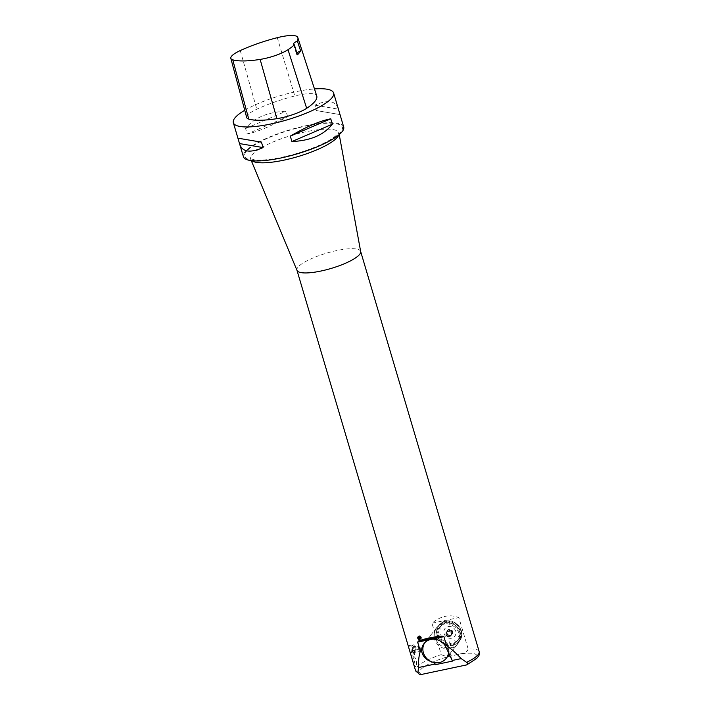 <?xml version="1.0" encoding="UTF-8"?>
<svg xmlns="http://www.w3.org/2000/svg" width="710" height="710" viewBox="0 0 710 710"><rect width="100%" height="100%" fill="white"/><g stroke="black" fill="none" stroke-linecap="round" stroke-linejoin="round"><path stroke-width="0.53" stroke-dasharray="3.55 2.66" d="M448.986 629.442A3.177 2.92 -141.6 0 0 447.744 634.42A3.177 2.92 -141.6 0 0 452.865 633.347A3.177 2.92 -141.6 0 0 448.986 629.442M448.143 626.602A6.23 5.724 38.4 0 1 455.74 634.261A6.23 5.724 38.4 0 1 445.711 636.355A6.23 5.724 38.4 0 1 448.143 626.602M449.377 636.755A2.92 2.68 38.4 0 1 446.288 632.211A2.92 2.68 38.4 0 1 450.246 631.927A2.92 2.68 38.4 0 1 449.377 636.755M449.483 636.621A2.92 2.68 -141.6 0 0 450.344 631.793A2.92 2.68 -141.6 0 0 446.368 635.308A2.92 2.68 -141.6 0 0 449.483 636.621L450.096 636.018A2.574 2.361 -141.6 0 0 450.806 635.343L451.418 634.758L451.169 633.906A2.574 2.361 -141.6 0 0 450.868 632.912L449.749 631.785A2.574 2.361 -141.6 0 0 448.747 631.465L447.877 631.19L447.264 631.776A2.574 2.361 -141.6 0 0 446.555 632.45L445.942 633.036L446.191 633.888A2.574 2.361 -141.6 0 0 446.483 634.882L447.611 636.009A2.574 2.361 -141.6 0 0 448.613 636.329L449.483 636.604L450.93 634.962L450.096 636.018M450.868 632.912L451.711 631.856A2.574 2.361 38.4 0 1 452.004 632.85L451.169 633.906M451.418 634.758L452.341 633.604L452.004 632.85M450.806 635.343L452.341 633.604M451.64 634.287A2.574 2.361 38.4 0 1 450.93 634.962M448.613 636.329L449.448 635.272L450.397 635.441M449.448 635.272A2.574 2.361 38.4 0 1 448.445 634.962L447.611 636.009M446.741 635.743L447.664 634.58L448.445 634.962M446.483 634.882L447.327 633.826L447.664 634.58M447.327 633.826A2.574 2.361 38.4 0 1 447.034 632.832L446.191 633.888M445.942 633.036L446.856 631.873L447.034 632.832M446.555 632.45L446.856 631.873M447.389 631.394A2.574 2.361 38.4 0 1 448.099 630.72L447.264 631.776M447.877 631.19L448.099 630.72M448.747 631.465L449.581 630.409L448.8 630.036M449.581 630.409A2.574 2.361 38.4 0 1 450.593 630.728L449.749 631.785M450.619 632.06L451.533 630.897L450.593 630.728M451.711 631.856L451.533 630.897M448.791 629.93A2.991 2.742 -141.6 0 0 447.912 634.864A2.991 2.742 -141.6 0 0 451.986 631.27A2.991 2.742 -141.6 0 0 448.791 629.93M448.96 629.726A2.991 2.742 -141.6 0 0 448.072 634.66A2.991 2.742 -141.6 0 0 452.146 631.066A2.991 2.742 -141.6 0 0 448.96 629.726M343.693 126.975A52.3 12.567 -16.5 0 0 298.262 127.507A52.3 12.567 -16.5 0 0 244.95 151.976A52.3 12.567 -16.5 0 0 243.406 156.679M360.68 251.58A33.201 7.979 -16.5 0 0 360.627 251.384A33.201 7.979 -16.5 0 0 336.957 250.523A33.201 7.979 -16.5 0 0 297.934 267.262A33.201 7.979 -16.5 0 0 296.957 270.244A33.201 7.979 -16.5 0 0 297.02 270.439M479.179 651.611A33.201 7.979 -16.5 0 0 468.147 648.976L458.855 617.602C449.758 614.017 440.795 615.889 431.955 623.22L441.247 654.593A33.201 7.979 -16.5 0 0 416.486 667.489A33.201 7.979 -16.5 0 0 415.51 670.471M412.075 657.203C411.702 658.374 414.4 667.143 414.693 666.717C415.856 666.841 413.877 656.342 412.261 656.998L412.075 657.203M408.711 645.869C408.348 647.032 411.028 655.765 411.321 655.339C412.474 655.463 410.504 645.017 408.898 645.665L408.711 645.869M244.746 110.254A52.3 12.567 163.5 0 1 314.468 88.936M287.63 116.617L286.032 111.204C267.439 112.065 253.958 117.842 245.58 128.554L247.178 133.959C258.094 131.803 271.575 126.016 287.63 116.617L247.178 133.959M338.208 108.453C335.422 100.651 327.638 99.56 314.876 105.178L316.483 110.591L340.019 114.585L316.483 110.591M246.689 117.496A24.903 5.982 163.5 0 1 256.772 109.216A59.773 14.36 163.5 0 1 294.792 95.974A24.903 5.982 163.5 0 1 316.562 95.477A59.773 14.36 163.5 0 1 316.713 95.85M296.922 53.135A9.958 2.396 -16.5 0 0 296.514 54.173A9.958 2.396 -16.5 0 0 297.446 54.821M245.58 128.554L286.032 111.204M314.876 105.178L338.395 109.171M445.605 621.09A13.055 11.99 -141.6 0 0 438.984 625.12A13.055 11.99 -141.6 0 0 441.753 642.621A13.055 11.99 -141.6 0 0 459.423 641.352A13.055 11.99 -141.6 0 0 459.539 626.948A13.055 11.99 -141.6 0 0 445.605 621.09M445.587 621.117A13.055 11.99 -141.6 0 0 438.957 625.146A13.055 11.99 -141.6 0 0 441.726 642.648A13.055 11.99 -141.6 0 0 459.405 641.378A13.055 11.99 -141.6 0 0 459.521 626.974A13.055 11.99 -141.6 0 0 445.587 621.117M468.147 648.976C466.825 653.919 459.849 653.511 455.616 654.868L455.563 654.877C450.504 656.936 445.729 656.839 441.247 654.593M420.728 638.21L420.728 638.219A1.331 1.322 -168.9 0 1 418.403 638.814A1.331 1.322 -168.9 0 1 418.119 637.704L418.119 637.704M417.72 637.58A1.739 1.739 11.1 0 0 419.725 639.666A1.739 1.739 11.1 0 0 421.154 638.166M432.816 662.217L433.357 661.844L434.174 662.563M431.955 623.22L458.855 617.602M452.545 661.09L448.427 647.192A13.286 12.194 38.4 0 1 448.8 652.738M457.169 644.565A13.286 12.194 -141.6 0 0 457.284 629.903A13.286 12.194 -141.6 0 0 443.102 623.948A13.286 12.194 -141.6 0 0 436.366 628.048A13.286 12.194 -141.6 0 0 439.179 645.86A13.286 12.194 -141.6 0 0 457.169 644.565L446.483 658.028A13.286 12.194 38.4 0 1 433.357 661.844M413.389 656.928A5.005 1.571 78.2 0 0 412.927 659.004A5.005 1.571 78.2 0 0 413.539 663.14A5.005 1.571 78.2 0 0 414.116 664.693A5.005 1.571 78.2 0 0 415.794 666.486A5.005 1.571 78.2 0 0 416.317 661.267A5.005 1.571 78.2 0 0 413.752 656.688A5.005 1.571 78.2 0 0 413.389 656.928M420.071 638.379A0.745 0.745 -168.9 0 1 419.61 638.769M419.539 638.787A0.745 0.745 -168.9 0 1 418.829 638.53M418.749 638.405A0.745 0.745 -168.9 0 1 418.66 637.944M418.616 637.66L418.74 638.601L419.557 638.902L420.205 638.272M418.456 646.597L418.749 649.33L419.779 651.283L420.515 650.493L420.222 647.751L419.193 645.807L418.456 646.597L412.279 647.884L413.025 647.094L419.193 645.807M413.025 647.094L414.054 649.047L420.222 647.751M414.054 649.047L414.347 651.78L420.515 650.493M414.347 651.78L413.611 652.57L419.779 651.283M413.611 652.57L412.581 650.626L418.749 649.33M412.581 650.626L412.279 647.884M412.945 652.774A4.153 1.305 -101.8 0 1 412.297 651.123A4.153 1.305 -101.8 0 1 412.093 646.091A4.153 1.305 -101.8 0 1 414.596 649.57A4.153 1.305 -101.8 0 1 413.69 653.759A4.153 1.305 -101.8 0 1 412.945 652.774M412.865 651.212A4.979 1.562 78.2 0 0 414.542 654.38A4.979 1.562 78.2 0 0 415.101 654.549A4.979 1.562 78.2 0 0 415.616 649.348A4.979 1.562 78.2 0 0 413.069 644.795A4.979 1.562 78.2 0 0 412.714 645.035A4.979 1.562 78.2 0 0 412.616 645.177A4.979 1.562 78.2 0 0 412.865 651.212M449.377 641.769L448.968 645.381A12.869 11.822 -141.6 0 0 450.415 645.443L450.504 643.233L450.53 645.443A12.869 11.822 -141.6 0 0 451.959 645.328L451.8 643.127L452.075 645.319A12.869 11.822 -141.6 0 0 453.459 645.026L453.06 642.852L453.575 644.991A12.869 11.822 -141.6 0 0 454.897 644.529L454.258 642.426L455.012 644.485A12.869 11.822 -141.6 0 0 456.246 643.863L454.808 640.597L456.353 643.801A12.869 11.822 -141.6 0 0 457.488 643.02L456.406 641.139L457.577 642.949A12.869 11.822 -141.6 0 0 458.589 642.026L457.329 640.296L458.669 641.947A12.869 11.822 -141.6 0 0 459.556 640.89L458.119 639.337L459.618 640.802A12.869 11.822 -141.6 0 0 460.346 639.639L458.775 638.281L460.399 639.541A12.869 11.822 -141.6 0 0 460.967 638.281L458.243 636.444L461.012 638.175A12.869 11.822 -141.6 0 0 461.402 636.852L459.627 635.929L461.429 636.737A12.869 11.822 -141.6 0 0 461.651 635.352L459.823 634.678L461.66 635.237A12.869 11.822 -141.6 0 0 461.695 633.826L459.849 633.391L461.695 633.71A12.869 11.822 -141.6 0 0 461.553 632.291L459.707 632.104L461.527 632.175A12.869 11.822 -141.6 0 0 461.207 630.764L458.385 631.012L461.172 630.649A12.869 11.822 -141.6 0 0 460.675 629.282L458.953 629.592L460.621 629.175A12.869 11.822 -141.6 0 0 459.965 627.862L458.341 628.403L459.903 627.755A12.869 11.822 -141.6 0 0 459.077 626.522L457.586 627.294L459.006 626.424A12.869 11.822 -141.6 0 0 458.039 625.288L456.707 626.273L457.959 625.199A12.869 11.822 -141.6 0 0 456.867 624.188L455.19 626.158L456.77 624.108A12.869 11.822 -141.6 0 0 455.572 623.22L454.622 624.552L455.465 623.149A12.869 11.822 -141.6 0 0 454.169 622.413L453.45 623.886L454.063 622.359A12.869 11.822 -141.6 0 0 452.696 621.774L452.208 623.371L452.581 621.729A12.869 11.822 -141.6 0 0 451.169 621.321L450.921 622.998L451.045 621.294A12.869 11.822 -141.6 0 0 449.608 621.046L449.847 623.841L449.483 621.037A12.869 11.822 -141.6 0 0 448.045 620.975L448.303 622.732L447.921 620.975A12.869 11.822 -141.6 0 0 446.492 621.081L447.007 622.847L446.377 621.099A12.869 11.822 -141.6 0 0 445.676 621.223A12.869 11.822 -141.6 0 0 444.992 621.392L445.756 623.114L444.788 621.339M444.877 621.428A12.869 11.822 -141.6 0 0 443.555 621.889L444.558 623.54L443.342 621.845M443.448 621.933A12.869 11.822 -141.6 0 0 442.206 622.555L442.108 622.617A12.869 11.822 -141.6 0 0 440.963 623.398L442.401 624.827L440.75 623.398M440.874 623.469A12.869 11.822 -141.6 0 0 439.863 624.392L441.487 625.67L439.641 624.418M439.783 624.472A12.869 11.822 -141.6 0 0 438.904 625.528L440.697 626.628L438.682 625.572M438.833 625.616A12.869 11.822 -141.6 0 0 438.105 626.779L440.04 627.693L437.892 626.85M438.052 626.877A12.869 11.822 -141.6 0 0 437.484 628.137L437.44 628.243A12.869 11.822 -141.6 0 0 437.049 629.566L439.179 630.036L436.845 629.69M437.023 629.681A12.869 11.822 -141.6 0 0 436.801 631.066L438.993 631.297L436.614 631.199M436.792 631.181A12.869 11.822 -141.6 0 0 436.756 632.592L438.966 632.574L436.579 632.743M436.756 632.708A12.869 11.822 -141.6 0 0 436.907 634.128L439.099 633.861L436.748 634.305M436.925 634.243A12.869 11.822 -141.6 0 0 437.245 635.645L437.28 635.769A12.869 11.822 -141.6 0 0 437.777 637.136L439.863 636.373L437.662 637.332M437.83 637.243A12.869 11.822 -141.6 0 0 438.496 638.556L440.466 637.562L438.398 638.769M438.558 638.663A12.869 11.822 -141.6 0 0 439.375 639.896L441.221 638.672L439.304 640.109M439.446 639.994A12.869 11.822 -141.6 0 0 440.413 641.121L442.099 639.701L440.36 641.352M440.493 641.219A12.869 11.822 -141.6 0 0 441.584 642.231L441.682 642.31A12.869 11.822 -141.6 0 0 442.88 643.198L444.185 641.414L442.88 643.429M442.987 643.269A12.869 11.822 -141.6 0 0 444.282 644.005L445.374 642.08L444.3 644.227M444.389 644.059A12.869 11.822 -141.6 0 0 445.756 644.644L446.617 642.603L445.8 644.857M445.871 644.689A12.869 11.822 -141.6 0 0 447.282 645.097L447.904 642.976L447.344 645.31M447.406 645.124A12.869 11.822 -141.6 0 0 448.844 645.372L448.968 645.381M447.025 622.794L446.492 621.081M448.321 622.679L448.045 620.975M450.948 622.945L451.169 621.321M452.234 623.318L452.696 621.774M453.477 623.841L454.169 622.413M454.657 624.507L455.572 623.22M456.752 626.229L458.039 625.288M457.63 627.25L459.077 626.522M458.385 628.368L459.965 627.862M458.997 629.557L460.675 629.282M459.76 632.077L461.553 632.291M459.894 633.373L461.695 633.826M459.867 634.651L461.651 635.352M459.681 635.911L461.402 636.852M458.82 638.272L460.346 639.639M458.163 639.328L459.556 640.89M457.364 640.296L458.589 642.026M456.441 641.139L457.488 643.02M454.293 642.426L454.897 644.529M451.826 643.127L451.959 645.328M450.53 643.242L450.415 645.443M447.904 642.976L447.282 645.097M446.617 642.603L445.756 644.644M445.374 642.08L444.282 644.005M441.221 638.663L439.375 639.896M440.466 637.544L438.496 638.556M439.854 636.355L437.777 637.136M437.245 635.645L440.759 634.696L437.28 635.769M438.975 631.261L436.801 631.066M439.17 630.01L437.049 629.566M440.866 629.158L437.44 628.243M437.316 628.119L440.91 629.078L437.484 628.137M440.031 627.649L438.105 626.779M440.688 626.593L438.904 625.528M441.487 625.625L439.863 624.392M442.401 624.782L440.963 623.398M442.206 622.555L444.291 625.004L442.108 622.617M444.558 623.486L443.555 621.889M445.765 623.06L444.992 621.392M437.111 635.841L440.768 634.713L437.076 635.725M440.874 629.193L437.271 628.226M444.291 625.004L442.09 622.484M444.291 625.048L441.993 622.537M449.732 623.824L449.572 620.957M449.705 623.877L449.457 620.939M455.101 626.078L456.921 624.125M455.057 626.122L456.823 624.046M458.349 630.897L461.305 630.782M458.305 630.933L461.269 630.666M458.243 636.444L461.065 638.388M458.19 636.453L461.109 638.281M454.808 640.597L456.29 644.023M454.773 640.597L456.397 643.97M449.359 641.769L448.924 645.567M436.623 631.083L439.002 631.172M436.872 629.575L439.206 629.93M437.946 626.753L440.093 627.587M438.745 625.483L440.759 626.539M439.721 624.338L441.567 625.59M440.839 623.327L442.49 624.756M443.448 621.8L444.664 623.495M444.904 621.303L445.862 623.078M446.43 620.993L447.123 622.83M447.992 620.877L448.427 622.732M451.152 621.232L451.045 623.025M452.705 621.694L452.323 623.407M454.196 622.333L453.557 623.948M455.607 623.149L454.728 624.622M458.11 625.244L456.796 626.362M459.157 626.495L457.666 627.391M460.044 627.844L458.403 628.51M460.763 629.282L458.997 629.708M461.651 632.326L459.725 632.228M461.802 633.879L459.849 633.515M461.757 635.423L459.814 634.793M461.509 636.932L459.61 636.045M460.444 639.754L458.722 638.379M459.636 641.023L458.048 639.426M458.66 642.168L457.249 640.376M457.542 643.18L456.317 641.21M454.933 644.707L454.151 642.47M451.8 643.127L451.95 645.514M450.389 645.63L450.389 643.233M447.886 642.967L447.229 645.284M446.608 642.603L445.685 644.822M445.365 642.08L444.194 644.174M441.221 638.672L439.224 640.012M440.466 637.562L438.336 638.663M439.863 636.373L437.617 637.225M443.919 622.918A13.286 12.194 38.4 0 1 458.101 628.874A13.286 12.194 38.4 0 1 457.985 643.535A13.286 12.194 38.4 0 1 439.996 644.831A13.286 12.194 38.4 0 1 437.183 627.019A13.286 12.194 38.4 0 1 443.919 622.918M424.731 642.781A13.286 12.194 38.4 0 1 425.334 641.938A13.286 12.194 38.4 0 1 432.079 637.837A13.286 12.194 38.4 0 1 448.569 652.215M246.175 151.727A50.978 12.248 -16.5 0 0 306.374 150.564A50.978 12.248 -16.5 0 0 328.091 123.203A50.978 12.248 -16.5 0 0 246.175 151.727M251.881 160.717A46.026 11.058 163.5 0 1 250.745 159.324A46.026 11.058 163.5 0 1 252.014 154.922A46.026 11.058 163.5 0 1 299.496 133.24A46.026 11.058 163.5 0 1 338.972 133.187A46.026 11.058 163.5 0 1 338.776 134.971M240.255 50.57L256.772 109.216M277.273 37.683L294.792 95.974M297.659 37.213L316.562 95.477M455.616 654.868A29.882 7.18 163.5 0 1 476.428 654.842A29.882 7.18 163.5 0 1 465.751 665.199M421.784 674.385A29.882 7.18 163.5 0 1 426.559 665.261A29.882 7.18 163.5 0 1 455.563 654.877M447.105 648.851L448.427 647.192M450.699 635.494L451.533 634.447M446.661 632.299L447.504 631.243M339.229 134.598L338.972 132.557C339.628 132.832 337.01 135.06 331.1 139.231C325.792 142.479 318.976 145.683 310.661 148.843C297.889 153.6 285.358 156.945 273.066 158.898C265.93 159.972 260.188 160.345 255.813 160.007L250.399 158.791L251.296 160.646M293.558 44.206L296.514 54.173M414.693 666.717L415.794 666.486M412.261 656.998L413.752 656.688M412.927 659.004A13.286 13.286 0 0 0 414.116 664.693M413.69 653.759L414.542 654.38M412.093 646.091L412.616 645.177M411.321 655.339L415.101 654.549M408.898 645.665L413.069 644.795M436.366 628.048L424.056 643.553M437.183 627.019L425.334 641.938M457.985 643.535L446.483 658.028"/><path stroke-width="1.06" d="M239.731 144.299L237.912 138.166L261.457 142.16L263.064 147.573C250.293 153.191 242.518 152.1 239.731 144.299L243.406 156.679A52.3 12.567 -16.5 0 0 280.681 158.037A52.3 12.567 -16.5 0 0 343.693 126.975L333.62 92.975A52.3 12.567 163.5 0 1 270.608 124.037A52.3 12.567 163.5 0 1 233.333 122.688A52.3 12.567 163.5 0 1 244.746 110.254M251.296 160.646L297.02 270.439A33.201 7.979 -16.5 0 0 331.055 268.46A33.201 7.979 -16.5 0 0 360.68 251.58L339.229 134.598M417.649 642.133L418.572 640.979L442.019 636.08L443.901 636.648L417.649 642.133L420.338 651.203C418.918 655.561 418.296 661.001 418.492 667.524L417.95 672.441L419.299 674.251L415.51 670.471A33.201 7.979 -16.5 0 0 417.95 672.441M442.019 636.08C432.869 636.959 425.05 638.592 418.572 640.979M466.736 662.253A33.201 7.979 -16.5 0 0 479.179 651.611C479.285 654.46 479.081 655.942 478.549 656.075L476.747 658.392L466.736 664.879L467.65 663.957L467.42 662.936L461.198 658.605C456.131 653.093 451.267 648.798 446.59 645.718L443.901 636.648M419.752 639.55C418.421 639.674 417.746 639.009 417.728 637.536C419.042 635.361 420.196 635.53 421.181 638.041L419.752 639.55M314.468 88.936A52.3 12.567 163.5 0 1 333.62 92.975M291.908 141.547L290.301 136.134C306.365 126.735 319.846 120.948 330.753 118.792L332.36 124.197C323.982 134.909 310.501 140.686 291.908 141.547L332.36 124.197M297.801 37.586L316.713 95.85A59.773 14.36 163.5 0 1 306.667 108.302A24.903 5.982 163.5 0 1 276.882 118.668A59.773 14.36 163.5 0 1 248.757 119.085A24.903 5.982 163.5 0 1 246.689 117.496L230.821 58.335A23.315 5.6 163.5 0 1 240.255 50.57A58.184 13.978 163.5 0 1 277.273 37.683A23.315 5.6 163.5 0 1 297.659 37.213A58.184 13.978 163.5 0 1 297.801 37.586A58.184 13.978 163.5 0 1 297.348 40.985L300.596 50.818A9.958 2.396 -16.5 0 0 296.922 53.135M300.596 50.818A58.451 14.04 -16.5 0 1 297.446 54.821L294.348 44.819A58.184 13.978 163.5 0 1 288.02 49.7A23.315 5.6 163.5 0 1 260.135 59.409A58.184 13.978 163.5 0 1 232.756 59.818A23.315 5.6 163.5 0 1 230.821 58.335M294.348 44.819A9.958 2.396 163.5 0 1 293.558 44.206A9.958 2.396 163.5 0 1 297.348 40.985M330.753 118.792L290.301 136.134M261.457 142.16L237.939 138.175M263.064 147.573L239.545 143.58M466.736 664.879L421.784 674.385L419.299 674.251M418.119 637.704A1.331 1.322 -168.9 0 1 420.693 637.571A1.331 1.322 -168.9 0 1 420.728 638.21A1.331 1.322 11.1 0 0 419.681 636.657A1.331 1.322 11.1 0 0 418.119 637.695A1.331 1.322 11.1 0 0 419.654 639.257A1.331 1.322 11.1 0 0 420.728 638.21M421.154 638.166A1.739 1.739 11.1 0 0 419.716 636.24A1.739 1.739 11.1 0 0 417.72 637.58M446.59 645.718L445.347 645.985A13.286 12.194 -141.6 0 0 430.792 639.453A13.286 12.194 -141.6 0 0 424.056 643.553A13.286 12.194 -141.6 0 0 421.589 650.946C422.636 656.537 426.382 660.3 432.816 662.217M421.589 650.946L420.338 651.203M434.174 662.563L434.911 664.09L418.492 667.524M434.591 663.362L433.056 662.288M461.198 658.605L452.19 660.486L445.347 645.985M434.911 664.09L435.265 664.702L452.545 661.09L452.19 660.486M434.795 663.104L435.265 664.702M448.8 652.738A13.286 12.194 38.4 0 1 446.483 658.028L446.137 658.454A13.286 12.194 38.4 0 1 428.6 660.096A13.286 12.194 38.4 0 1 424.731 642.781M418.66 637.944A0.745 0.745 -168.9 0 1 420.142 637.926A0.745 0.745 -168.9 0 1 420.071 638.379M420.08 637.403L418.616 637.66L419.574 638.796L420.08 637.403L418.625 637.731M420.205 638.272L420.063 637.5M418.465 638.751A1.251 1.251 -168.9 0 1 419.211 636.719A1.251 1.251 -168.9 0 1 420.604 638.379A1.251 1.251 -168.9 0 1 418.465 638.751M448.569 652.215A13.286 12.194 38.4 0 1 446.137 658.454M338.776 134.971A46.026 11.058 163.5 0 1 297.916 156.59A46.026 11.058 163.5 0 1 251.881 160.717M260.135 59.409L276.882 118.668M232.756 59.818L248.757 119.085M288.02 49.7L306.667 108.302M479.179 651.611L360.662 251.482M415.51 670.471L296.984 270.341M233.333 122.688L237.912 138.166"/></g></svg>
